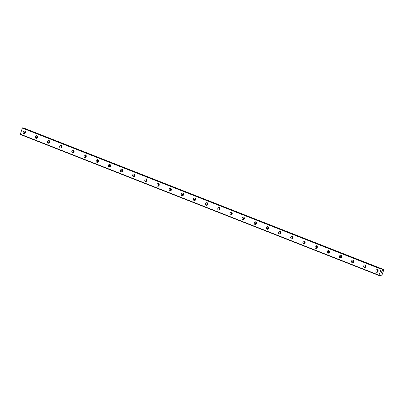 <?xml version="1.0" encoding="UTF-8"?>
<svg xmlns="http://www.w3.org/2000/svg" width="404" height="404" viewBox="0 0 404 404"><rect width="100%" height="100%" fill="white"/><g stroke="black" fill="none" stroke-linecap="round" stroke-linejoin="round"><path stroke-width="0.61" d="M380.826 275.099L380.619 275.599A0.742 0.404 111.5 0 0 380.376 275.831L379.028 275.523L378.967 275.18L381.113 269.16L381.381 268.913L382.694 269.327A0.742 0.404 111.5 0 0 382.745 269.635L382.674 270.417L383.149 269.746A0.742 0.404 111.5 0 0 383.386 269.513L383.8 269.892L381.654 275.917L381.073 276.023A0.742 0.404 111.5 0 0 381.022 275.71L381.093 274.932L380.826 275.099M382.679 269.892L383.017 270.029M376.543 272.261A1.364 1.141 105.3 0 1 377.457 269.69A1.364 1.141 105.3 0 1 376.543 272.261M377.326 272.235A1.364 1.141 105.3 0 1 377.917 270.054M364.383 267.478A1.364 1.141 105.3 0 1 365.297 264.908A1.364 1.141 105.3 0 1 364.383 267.478M365.16 267.453A1.364 1.141 105.3 0 1 365.756 265.276M352.222 262.696A1.364 1.141 105.3 0 1 353.136 260.125A1.364 1.141 105.3 0 1 352.222 262.696M353 262.671A1.364 1.141 105.3 0 1 353.596 260.494M340.057 257.914A1.364 1.141 105.3 0 1 340.971 255.343A1.364 1.141 105.3 0 1 340.057 257.914M340.84 257.888A1.364 1.141 105.3 0 1 341.43 255.712M327.897 253.131A1.364 1.141 105.3 0 1 328.811 250.566A1.364 1.141 105.3 0 1 327.897 253.131M328.679 253.106A1.364 1.141 105.3 0 1 329.27 250.929M315.736 248.354A1.364 1.141 105.3 0 1 316.65 245.784A1.364 1.141 105.3 0 1 315.736 248.354M316.514 248.324A1.364 1.141 105.3 0 1 317.11 246.147M303.576 243.572A1.364 1.141 105.3 0 1 304.49 241.001A1.364 1.141 105.3 0 1 303.576 243.572M304.353 243.541A1.364 1.141 105.3 0 1 304.949 241.365M291.41 238.789A1.364 1.141 105.3 0 1 292.324 236.219A1.364 1.141 105.3 0 1 291.41 238.789M292.193 238.759A1.364 1.141 105.3 0 1 292.784 236.582M279.25 234.007A1.364 1.141 105.3 0 1 280.164 231.436A1.364 1.141 105.3 0 1 279.25 234.007M280.033 233.977A1.364 1.141 105.3 0 1 280.623 231.8M267.089 229.225A1.364 1.141 105.3 0 1 268.004 226.654A1.364 1.141 105.3 0 1 267.089 229.225M267.867 229.199A1.364 1.141 105.3 0 1 268.463 227.018M254.929 224.442A1.364 1.141 105.3 0 1 255.843 221.872A1.364 1.141 105.3 0 1 254.929 224.442M255.707 224.417A1.364 1.141 105.3 0 1 256.303 222.235M242.764 219.66A1.364 1.141 105.3 0 1 243.678 217.089A1.364 1.141 105.3 0 1 242.764 219.66M243.546 219.635A1.364 1.141 105.3 0 1 244.137 217.453M230.603 214.877A1.364 1.141 105.3 0 1 231.517 212.307A1.364 1.141 105.3 0 1 230.603 214.877M231.386 214.852A1.364 1.141 105.3 0 1 231.977 212.676M218.443 210.095A1.364 1.141 105.3 0 1 219.357 207.525A1.364 1.141 105.3 0 1 218.443 210.095M219.221 210.07A1.364 1.141 105.3 0 1 219.816 207.893M206.282 205.313A1.364 1.141 105.3 0 1 207.196 202.742A1.364 1.141 105.3 0 1 206.282 205.313M207.06 205.288A1.364 1.141 105.3 0 1 207.656 203.111M194.117 200.53A1.364 1.141 105.3 0 1 195.031 197.965A1.364 1.141 105.3 0 1 194.117 200.53M194.9 200.505A1.364 1.141 105.3 0 1 195.491 198.329M181.957 195.753A1.364 1.141 105.3 0 1 182.871 193.183A1.364 1.141 105.3 0 1 181.957 195.753M182.739 195.723A1.364 1.141 105.3 0 1 183.33 193.546M169.796 190.971A1.364 1.141 105.3 0 1 170.71 188.4A1.364 1.141 105.3 0 1 169.796 190.971M170.574 190.941A1.364 1.141 105.3 0 1 171.17 188.764M157.631 186.188A1.364 1.141 105.3 0 1 158.55 183.618A1.364 1.141 105.3 0 1 157.631 186.188M158.413 186.158A1.364 1.141 105.3 0 1 159.009 183.982M145.47 181.406A1.364 1.141 105.3 0 1 146.384 178.836A1.364 1.141 105.3 0 1 145.47 181.406M146.253 181.376A1.364 1.141 105.3 0 1 146.844 179.199M133.31 176.624A1.364 1.141 105.3 0 1 134.224 174.053A1.364 1.141 105.3 0 1 133.31 176.624M134.093 176.599A1.364 1.141 105.3 0 1 134.684 174.417M121.15 171.841A1.364 1.141 105.3 0 1 122.064 169.271A1.364 1.141 105.3 0 1 121.15 171.841M121.927 171.816A1.364 1.141 105.3 0 1 122.523 169.635M108.984 167.059A1.364 1.141 105.3 0 1 109.903 164.489A1.364 1.141 105.3 0 1 108.984 167.059M109.767 167.034A1.364 1.141 105.3 0 1 110.363 164.857M96.824 162.277A1.364 1.141 105.3 0 1 97.738 159.706A1.364 1.141 105.3 0 1 96.824 162.277M97.606 162.251A1.364 1.141 105.3 0 1 98.197 160.075M84.663 157.494A1.364 1.141 105.3 0 1 85.577 154.924A1.364 1.141 105.3 0 1 84.663 157.494M85.446 157.469A1.364 1.141 105.3 0 1 86.037 155.293M72.503 152.712A1.364 1.141 105.3 0 1 73.417 150.142A1.364 1.141 105.3 0 1 72.503 152.712M73.281 152.687A1.364 1.141 105.3 0 1 73.876 150.51M60.337 147.93A1.364 1.141 105.3 0 1 61.257 145.364A1.364 1.141 105.3 0 1 60.337 147.93M61.12 147.904A1.364 1.141 105.3 0 1 61.716 145.728M48.177 143.152A1.364 1.141 105.3 0 1 49.091 140.582A1.364 1.141 105.3 0 1 48.177 143.152M48.96 143.122A1.364 1.141 105.3 0 1 49.551 140.946M36.017 138.37A1.364 1.141 105.3 0 1 36.931 135.8A1.364 1.141 105.3 0 1 36.017 138.37M36.799 138.34A1.364 1.141 105.3 0 1 37.39 136.163M23.856 133.588A1.364 1.141 105.3 0 1 24.77 131.017A1.364 1.141 105.3 0 1 23.856 133.588M24.634 133.557A1.364 1.141 105.3 0 1 25.23 131.381M24.856 133.431A2.343 1.954 105.3 0 1 25.356 131.603M37.017 138.213A2.343 1.954 105.3 0 1 37.516 136.385M49.177 142.996A2.343 1.954 105.3 0 1 49.677 141.168M61.337 147.778A2.343 1.954 105.3 0 1 61.837 145.945M73.503 152.561A2.343 1.954 105.3 0 1 74.003 150.727M85.663 157.343A2.343 1.954 105.3 0 1 86.163 155.51M97.824 162.125A2.343 1.954 105.3 0 1 98.323 160.292M109.984 166.908A2.343 1.954 105.3 0 1 110.484 165.074M122.149 171.69A2.343 1.954 105.3 0 1 122.649 169.857M134.31 176.472A2.343 1.954 105.3 0 1 134.81 174.639M146.47 181.25A2.343 1.954 105.3 0 1 146.97 179.421M158.631 186.032A2.343 1.954 105.3 0 1 159.131 184.204M170.796 190.814A2.343 1.954 105.3 0 1 171.296 188.986M182.956 195.597A2.343 1.954 105.3 0 1 183.456 193.763M195.117 200.379A2.343 1.954 105.3 0 1 195.617 198.546M207.277 205.161A2.343 1.954 105.3 0 1 207.777 203.328M219.443 209.944A2.343 1.954 105.3 0 1 219.943 208.111M231.603 214.726A2.343 1.954 105.3 0 1 232.103 212.893M243.763 219.508A2.343 1.954 105.3 0 1 244.263 217.675M255.924 224.291A2.343 1.954 105.3 0 1 256.424 222.458M268.089 229.073A2.343 1.954 105.3 0 1 268.589 227.24M280.25 233.85A2.343 1.954 105.3 0 1 280.75 232.022M292.41 238.633A2.343 1.954 105.3 0 1 292.91 236.805M304.571 243.415A2.343 1.954 105.3 0 1 305.071 241.587M316.736 248.197A2.343 1.954 105.3 0 1 317.236 246.364M328.896 252.98A2.343 1.954 105.3 0 1 329.396 251.147M341.057 257.762A2.343 1.954 105.3 0 1 341.557 255.929M353.217 262.544A2.343 1.954 105.3 0 1 353.717 260.711M365.383 267.327A2.343 1.954 105.3 0 1 365.883 265.494M377.543 272.109A2.343 1.954 105.3 0 1 378.043 270.276M23.897 128.194L382.664 269.261L23.897 128.194L22.614 127.846L22.346 128.093L20.261 134.456L379.028 275.523M24.604 128.472A0.742 0.404 111.5 0 0 24.619 128.447L383.386 269.513M383.704 269.544L24.619 128.447M381.841 271.963L381.669 272.442L381.841 271.963M381.629 271.902L381.538 272.165L381.629 271.902M381.502 272.155L381.593 271.897L381.497 272.155M381.381 271.836L381.209 272.316L381.381 271.836M381.704 272.453L381.896 271.907L381.704 272.453M381.179 272.306L381.371 271.766L381.896 271.907M381.467 273.119L380.937 272.973L381.447 272.851M380.937 272.973L381.462 273.119M22.346 128.093L381.113 269.16M20.2 134.118L378.967 275.18M22.614 127.846L381.381 268.913M380.755 275.281L381.098 275.417M382.75 269.685L383.093 269.821M382.719 269.579L383.149 269.746M24.684 128.411L383.452 269.478M380.396 275.806L381.093 276.084L380.396 275.806M380.427 275.77L381.073 276.023M380.654 275.563L381.022 275.71M380.689 275.488L381.028 275.619"/></g></svg>
